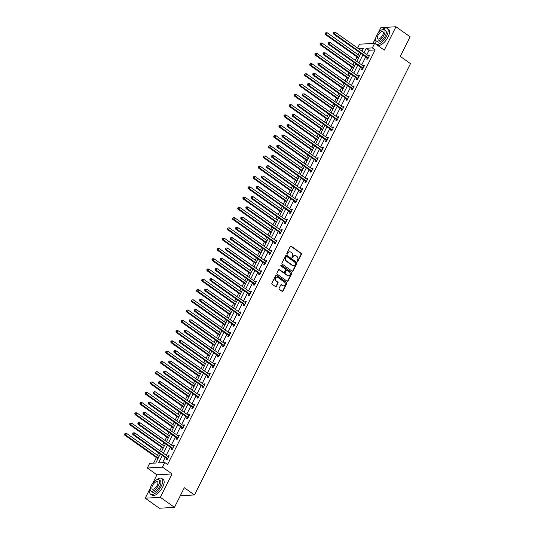 <?xml version="1.0" encoding="UTF-8"?>
<svg xmlns="http://www.w3.org/2000/svg" width="535" height="535" viewBox="0 0 535 535"><rect width="100%" height="100%" fill="white"/><g stroke="black" fill="none" stroke-linecap="round" stroke-linejoin="round"><path stroke-width="0.8" d="M297.36 261.381A0.528 0.448 86.6 0 0 297.975 261.2L301.419 254.332A0.756 0.642 86.6 0 0 301.185 253.296L291.187 246.2A0.756 0.642 86.6 0 0 290.311 246.454L286.867 253.322A0.528 0.448 86.6 0 0 287.649 253.871L288.091 252.981A2.421 2.053 86.6 0 1 289.723 251.824A2.421 2.053 86.6 0 1 290.906 252.179L291.736 252.767A2.421 2.053 86.6 0 1 292.478 256.098L292.036 256.987A0.528 0.448 86.6 0 0 292.812 257.536L293.26 256.646A2.421 2.053 86.6 0 1 294.885 255.489A2.421 2.053 86.6 0 1 296.069 255.844L296.905 256.432A2.421 2.053 86.6 0 1 297.647 259.763L297.199 260.652A0.528 0.448 86.6 0 0 297.36 261.381M297.413 261.408A0.528 0.448 86.6 0 0 297.567 261.227L301.004 254.359A0.756 0.642 86.6 0 0 300.777 253.322L290.779 246.227A0.756 0.642 86.6 0 0 290.619 246.14M287.081 254.078A0.528 0.448 86.6 0 0 287.241 253.898L288.091 252.981M292.25 257.743A0.528 0.448 86.6 0 0 292.404 257.562L293.26 256.646M279.103 288.305A0.756 0.642 86.6 0 0 279.33 289.341L282.139 291.334A0.756 0.642 86.6 0 0 283.015 291.08L286.834 283.456A0.756 0.642 86.6 0 0 286.606 282.413L276.608 275.318A0.756 0.642 86.6 0 0 275.726 275.572L271.907 283.196A0.756 0.642 86.6 0 0 272.141 284.239L275.525 286.64A0.756 0.642 86.6 0 0 276.408 286.392L278.039 283.129A0.756 0.642 86.6 0 0 277.812 282.085L276.127 280.895A2.026 1.719 86.6 0 1 277.859 277.438L284.439 282.105A2.026 1.719 86.6 0 1 282.707 285.563L281.611 284.787A0.756 0.642 86.6 0 0 280.735 285.035L279.103 288.305M174.477 507.34L159.376 508.25L145.232 498.212L160.333 497.303L174.477 507.34L184.308 487.719L194.486 494.942L410.472 63.638L400.287 56.409L410.111 36.788L395.967 26.75L384.264 50.123L374.647 43.302L372.34 47.909L375.169 49.915L167.562 464.5L164.733 462.487L162.419 467.102L147.319 468.011L149.626 463.404L155.752 463.029L160.259 454.034M160.333 497.303L172.043 473.923L162.419 467.102M292.204 271.232A0.756 0.642 86.6 0 0 293.08 270.977L296.898 263.354A0.756 0.642 86.6 0 0 296.671 262.31L286.673 255.215A0.756 0.642 86.6 0 0 285.797 255.469L281.972 263.1A0.756 0.642 86.6 0 0 282.206 264.136L292.204 271.232M291.869 273.405L288.051 281.029A0.756 0.642 86.6 0 1 287.168 281.283L277.17 274.188A0.756 0.642 86.6 0 1 276.943 273.144L278.575 269.881A0.756 0.642 86.6 0 1 279.457 269.633L283.51 272.509A0.756 0.642 86.6 0 0 284.386 272.255L285.469 270.088A0.756 0.642 86.6 0 0 285.242 269.051L281.022 266.055A0.528 0.448 86.6 0 1 281.47 265.153L291.635 272.362A0.756 0.642 86.6 0 1 291.869 273.405L291.461 273.425L287.643 281.056L288.051 281.029M395.967 26.75L380.866 27.659L378.145 33.09M180.255 495.805L194.486 494.942M375.169 49.915L369.043 50.283L366.863 54.644M365.746 56.87L361.713 64.916M360.603 67.142L356.571 75.188M355.454 77.415L351.428 85.466M350.311 87.686L346.285 95.738M345.169 97.958L341.143 106.01M340.026 108.23L335.993 116.282M334.883 118.509L330.851 126.554M329.734 128.781L325.708 136.826M324.591 139.053L320.565 147.098M319.448 149.325L315.423 157.37M314.306 159.597L310.273 167.642M309.163 169.869L305.131 177.914M304.02 180.141L299.988 188.186M298.871 190.413L294.845 198.458M293.728 200.685L289.702 208.73M288.586 210.957L284.553 219.002M283.443 221.229L279.41 229.274M278.3 231.501L274.268 239.546M273.151 241.773L269.125 249.818M268.008 252.045L263.982 260.09M262.866 262.317L258.833 270.362M257.723 272.589L253.69 280.634M252.58 282.861L248.548 290.906M247.431 293.133L243.405 301.185M242.288 303.405L238.262 311.457M237.145 313.677L233.113 321.729M232.003 323.949L227.97 332.001M226.86 334.228L222.827 342.273M221.711 344.5L217.685 352.545M216.568 354.772L212.542 362.817M211.425 365.044L207.393 373.089M206.283 375.316L202.25 383.361M201.14 385.588L197.107 393.633M195.991 395.86L191.965 403.905M190.848 406.132L186.822 414.177M185.705 416.404L181.673 424.449M180.562 426.676L176.53 434.721M175.42 436.948L171.387 444.993M170.27 447.22L166.245 455.265M165.128 457.492L162.56 462.621M367.237 58.047L366.702 59.111L367.719 59.051L369.698 55.098L368.682 55.158L368.394 55.734M362.088 68.319L361.56 69.383L362.576 69.323L364.556 65.37L363.539 65.437L363.252 66.006M356.945 78.591L356.41 79.655L357.433 79.595L359.413 75.642L358.39 75.709L358.102 76.278M351.803 88.863L351.268 89.927L352.291 89.867L354.27 85.914L353.247 85.981L352.96 86.55M346.66 99.135L346.125 100.199L347.148 100.139L349.128 96.186L348.104 96.253L347.817 96.822M341.517 109.407L340.982 110.471L341.999 110.411L343.978 106.458L342.962 106.525L342.674 107.094M336.368 119.68L335.84 120.749L336.856 120.683L338.836 116.737L337.819 116.797L337.531 117.366M331.225 129.951L330.69 131.021L331.713 130.955L333.693 127.009L332.67 127.069L332.382 127.638M326.082 140.224L325.548 141.293L326.571 141.227L328.55 137.281L327.527 137.341L327.239 137.91M320.94 150.495L320.405 151.565L321.428 151.499L323.407 147.553L322.384 147.613L322.097 148.188M315.797 160.767L315.262 161.837L316.279 161.777L318.258 157.825L317.242 157.885L316.954 158.46M310.654 171.039L310.119 172.109L311.136 172.049L313.115 168.097L312.099 168.157L311.811 168.732M305.505 181.311L304.977 182.382L305.993 182.321L307.973 178.369L306.95 178.429L306.662 179.004M300.362 191.583L299.827 192.653L300.851 192.593L302.83 188.641L301.807 188.701L301.519 189.276M295.22 201.862L294.685 202.925L295.708 202.865L297.687 198.913L296.664 198.973L296.377 199.548M290.077 212.134L289.542 213.197L290.565 213.137L292.538 209.185L291.522 209.245L291.234 209.82M284.934 222.406L284.399 223.47L285.416 223.409L287.395 219.457L286.379 219.517L286.091 220.092M279.785 232.678L279.257 233.741L280.273 233.681L282.253 229.729L281.229 229.789L280.942 230.364M274.642 242.95L274.107 244.013L275.13 243.953L277.11 240.001L276.087 240.061L275.799 240.636M269.5 253.222L268.965 254.285L269.988 254.225L271.967 250.273L270.944 250.333L270.656 250.908M264.357 263.494L263.822 264.558L264.845 264.497L266.818 260.545L265.801 260.605L265.514 261.18M259.214 273.766L258.679 274.829L259.696 274.769L261.675 270.817L260.659 270.877L260.371 271.452M254.065 284.038L253.536 285.101L254.553 285.041L256.532 281.089L255.509 281.156L255.228 281.724M248.922 294.31L248.387 295.373L249.41 295.313L251.39 291.361L250.367 291.428L250.079 291.996M243.779 304.582L243.244 305.645L244.268 305.585L246.247 301.633L245.224 301.7L244.936 302.268M238.637 314.854L238.102 315.917L239.125 315.857L241.098 311.905L240.081 311.972L239.794 312.54M233.494 325.126L232.959 326.196L233.976 326.129L235.955 322.184L234.939 322.244L234.651 322.812M228.345 335.398L227.816 336.468L228.833 336.401L230.812 332.456L229.789 332.516L229.508 333.084M223.202 345.67L222.667 346.74L223.69 346.673L225.67 342.728L224.647 342.788L224.359 343.356M218.059 355.942L217.524 357.012L218.547 356.945L220.527 353L219.504 353.06L219.216 353.635M212.917 366.214L212.382 367.284L213.405 367.224L215.378 363.272L214.361 363.332L214.074 363.907M207.774 376.486L207.239 377.556L208.255 377.496L210.235 373.544L209.218 373.604L208.931 374.179M202.625 386.758L202.096 387.828L203.113 387.768L205.092 383.816L204.069 383.876L203.788 384.451M197.482 397.03L196.947 398.1L197.97 398.04L199.95 394.088L198.926 394.148L198.639 394.723M192.339 407.309L191.804 408.372L192.827 408.312L194.807 404.36L193.784 404.42L193.496 404.995M187.196 417.581L186.661 418.644L187.685 418.584L189.657 414.632L188.641 414.692L188.353 415.267M182.054 427.853L181.519 428.916L182.535 428.856L184.515 424.904L183.498 424.964L183.211 425.539M176.904 438.125L176.376 439.188L177.393 439.128L179.372 435.176L178.349 435.236L178.068 435.811M171.762 448.397L171.227 449.46L172.25 449.4L174.229 445.448L173.206 445.508L172.919 446.083M166.619 458.669L166.084 459.732L167.107 459.672L169.087 455.72L168.064 455.78L167.776 456.355M359.319 52.31L358.116 54.724M356.999 56.951L355.293 60.361M354.177 62.582L352.966 64.996M351.856 67.223L350.144 70.633M349.034 72.854L347.824 75.268M346.707 77.495L345.001 80.905M343.891 83.132L342.681 85.54M341.564 87.767L339.859 91.177M338.742 93.404L337.538 95.812M336.421 98.039L334.716 101.449M333.599 103.676L332.395 106.084M331.279 108.311L329.573 111.721M328.457 113.948L327.246 116.356M326.136 118.583L324.424 121.993M323.314 124.22L322.103 126.628M320.987 128.855L319.281 132.265M318.171 134.492L316.961 136.9M315.844 139.127L314.139 142.537M313.022 144.764L311.818 147.172M310.701 149.399L308.996 152.809M307.879 155.036L306.675 157.444M305.559 159.671L303.853 163.081M302.736 165.308L301.526 167.716M300.416 169.943L298.704 173.353M297.594 175.58L296.383 177.995M295.266 180.215L293.561 183.625M292.451 185.852L291.241 188.266M290.124 190.487L288.418 193.897M287.302 196.124L286.098 198.538M284.981 200.759L283.276 204.169M282.159 206.396L280.955 208.81M279.838 211.037L278.133 214.441M277.016 216.668L275.806 219.083M274.696 221.309L272.984 224.713M271.874 226.94L270.663 229.354M269.553 231.581L267.841 234.985M266.731 237.212L265.52 239.626M264.404 241.853L262.698 245.257M261.582 247.484L260.378 249.898M259.261 252.125L257.556 255.529M256.439 257.756L255.235 260.171M254.118 262.397L252.413 265.808M251.296 268.028L250.086 270.442M248.976 272.669L247.264 276.08M246.153 278.3L244.943 280.714M243.833 282.941L242.121 286.352M241.011 288.572L239.8 290.986M238.684 293.213L236.978 296.624M235.861 298.851L234.658 301.258M233.541 303.485L231.836 306.896M230.719 309.123L229.515 311.53M228.398 313.757L226.693 317.168M225.576 319.395L224.366 321.802M223.255 324.029L221.543 327.44M220.433 329.667L219.223 332.075M218.113 334.301L216.401 337.712M215.291 339.939L214.08 342.346M212.963 344.573L211.258 347.984M210.141 350.211L208.938 352.618M207.821 354.845L206.115 358.256M204.999 360.483L203.795 362.89M202.678 365.117L200.973 368.528M199.856 370.755L198.645 373.162M197.535 375.389L195.83 378.8M194.713 381.027L193.503 383.441M192.393 385.661L190.681 389.072M189.571 391.299L188.36 393.713M187.243 395.933L185.538 399.344M184.421 401.571L183.217 403.985M182.101 406.205L180.395 409.616M179.278 411.843L178.075 414.257M176.958 416.484L175.253 419.888M174.136 422.115L172.925 424.529M171.815 426.756L170.11 430.16M168.993 432.387L167.783 434.801M166.673 437.028L164.961 440.432M163.85 442.659L162.64 445.073M161.523 447.3L159.818 450.704M158.701 452.931L157.497 455.345M156.38 457.572L153.578 463.163M362.235 50.698L361.366 50.751M172.043 473.923L156.936 474.833L152.736 483.232M150.335 488.02L145.232 498.212M156.936 474.833L147.319 468.011M357.607 48.076L359.54 44.211L374.647 43.302M375.751 37.878L372.982 43.402M162.299 455.486L158.607 462.862L164.733 462.487M372.34 47.909L366.214 48.277L364.034 52.637M362.917 54.864L358.885 62.909M357.775 65.136L353.742 73.181M352.625 75.408L348.599 83.453M347.483 85.68L343.457 93.725M342.34 95.952L338.314 103.997M337.197 106.224L333.165 114.269M332.054 116.496L328.022 124.548M326.905 126.768L322.879 134.82M321.762 137.04L317.736 145.092M316.62 147.312L312.594 155.364M311.477 157.584L307.444 165.636M306.334 167.863L302.302 175.908M301.192 178.135L297.159 186.18M296.042 188.407L292.016 196.452M290.9 198.679L286.874 206.724M285.757 208.951L281.724 216.996M280.614 219.223L276.582 227.268M275.471 229.495L271.439 237.54M270.322 239.767L266.296 247.812M265.179 250.039L261.154 258.084M260.037 260.311L256.004 268.356M254.894 270.583L250.861 278.628M249.751 280.855L245.719 288.9M244.602 291.127L240.576 299.172M239.459 301.399L235.433 309.444M234.317 311.671L230.284 319.716M229.174 321.943L225.141 329.988M224.031 332.215L219.999 340.267M218.882 342.487L214.856 350.539M213.739 352.759L209.713 360.811M208.596 363.031L204.564 371.083M203.454 373.31L199.421 381.355M198.311 383.582L194.279 391.627M193.162 393.854L189.136 401.899M188.019 404.126L183.993 412.171M182.876 414.398L178.844 422.443M177.734 424.67L173.701 432.715M172.591 434.942L168.558 442.987M167.442 445.214L163.416 453.259M361.988 51.186L363.359 48.451L358.537 48.738M161.369 451.808L165.402 443.762M166.512 441.535L170.545 433.49M171.661 431.263L175.687 423.218M176.804 420.991L180.83 412.946M181.947 410.719L185.973 402.674M187.089 400.447L191.122 392.402M192.232 390.175L196.265 382.13M197.382 379.904L201.407 371.858M202.524 369.632L206.55 361.586M207.667 359.359L211.693 351.308M212.81 349.087L216.842 341.036M217.952 338.815L221.985 330.764M223.102 328.543L227.128 320.492M228.244 318.265L232.27 310.22M233.387 307.993L237.413 299.948M238.53 297.721L242.562 289.676M243.672 287.449L247.705 279.404M248.822 277.177L252.848 269.132M253.964 266.905L257.99 258.86M259.107 256.633L263.133 248.588M264.25 246.361L268.282 238.316M269.393 236.089L273.425 228.044M274.542 225.817L278.568 217.772M279.685 215.545L283.71 207.5M284.827 205.273L288.853 197.228M289.97 195.001L294.003 186.956M295.113 184.729L299.145 176.684M300.255 174.457L304.288 166.412M305.405 164.185L309.431 156.14M310.547 153.913L314.573 145.861M315.69 143.641L319.723 135.589M320.833 133.369L324.865 125.317M325.975 123.097L330.008 115.045M331.125 112.825L335.151 104.773M336.268 102.546L340.293 94.501M341.41 92.274L345.443 84.229M346.553 82.002L350.585 73.957M351.696 71.73L355.728 63.685M356.845 61.458L360.871 53.413M369.043 50.283L366.214 48.277M368.682 55.158L369.411 55.68M363.539 65.437L364.268 65.952M358.39 75.709L359.119 76.224M353.247 85.981L353.976 86.496M348.104 96.253L348.833 96.768M342.962 106.525L343.691 107.04M337.819 116.797L338.548 117.312M332.67 127.069L333.405 127.584M327.527 137.341L328.256 137.856M322.384 147.613L323.113 148.128M317.242 157.885L317.971 158.4M312.099 168.157L312.828 168.672M306.95 178.429L307.685 178.951M301.807 188.701L302.536 189.223M296.664 198.973L297.393 199.495M291.522 209.245L292.25 209.767M286.379 219.517L287.108 220.039M281.229 229.789L281.965 230.311M276.087 240.061L276.816 240.583M270.944 250.333L271.673 250.855M265.801 260.605L266.53 261.127M260.659 270.877L261.388 271.399M255.509 281.156L256.245 281.671M250.367 291.428L251.096 291.943M245.224 301.7L245.953 302.215M240.081 311.972L240.81 312.487M234.939 322.244L235.667 322.759M229.789 332.516L230.525 333.031M224.647 342.788L225.375 343.303M219.504 353.06L220.233 353.575M214.361 363.332L215.09 363.847M209.218 373.604L209.947 374.119M204.069 383.876L204.805 384.391M198.926 394.148L199.655 394.669M193.784 404.42L194.513 404.941M188.641 414.692L189.37 415.213M183.498 424.964L184.227 425.486M178.349 435.236L179.085 435.757M173.206 445.508L173.935 446.029M168.064 455.78L168.792 456.301M294.685 255.516A2.421 2.053 86.6 0 0 294.477 255.516A2.421 2.053 86.6 0 0 292.846 256.673M289.522 251.851A2.421 2.053 86.6 0 0 289.315 251.851A2.421 2.053 86.6 0 0 287.683 253.008M292.364 271.312A0.756 0.642 86.6 0 0 292.672 271.004L296.49 263.374A0.756 0.642 86.6 0 0 296.263 262.337L286.265 255.242A0.756 0.642 86.6 0 0 286.105 255.162M295.768 263.514A0.528 0.448 86.6 0 0 295.608 262.785L286.834 256.553A0.528 0.448 86.6 0 0 286.218 256.733L285.743 257.669A2.421 2.053 86.6 0 0 286.486 261L292.484 265.253A2.421 2.053 86.6 0 0 293.668 265.607A2.421 2.053 86.6 0 0 295.3 264.45L295.768 263.514M286.372 256.546A0.528 0.448 86.6 0 0 285.804 256.76L286.218 256.733M293.461 265.607A2.421 2.053 86.6 0 1 293.26 265.634A2.421 2.053 86.6 0 1 292.077 265.28L286.078 261.026A2.421 2.053 86.6 0 1 285.336 257.696L285.804 256.76M283.67 272.589A0.756 0.642 86.6 0 1 283.102 272.536L279.049 269.653A0.756 0.642 86.6 0 0 278.882 269.573M291.461 273.425A0.756 0.642 86.6 0 0 291.227 272.389L281.062 265.173A0.528 0.448 86.6 0 0 281.015 265.146M287.716 275.492A2.026 1.719 86.6 0 0 289.448 272.034L287.128 270.389A0.756 0.642 86.6 0 0 286.252 270.643L285.168 272.81A0.756 0.642 86.6 0 0 285.396 273.846L287.308 275.518A2.026 1.719 86.6 0 0 288.499 275.786M286.559 270.329A0.756 0.642 86.6 0 0 285.844 270.67L286.252 270.643M287.308 275.518L284.988 273.873A0.756 0.642 86.6 0 1 284.76 272.83L285.844 270.67M283.496 285.857A2.026 1.719 86.6 0 1 282.299 285.59L281.203 284.807A0.756 0.642 86.6 0 0 281.042 284.727M276.669 277.17A2.026 1.719 86.6 0 0 275.719 280.915L276.127 280.895M275.692 286.727A0.756 0.642 86.6 0 0 276 286.412L277.632 283.149A0.756 0.642 86.6 0 0 277.404 282.112L275.719 280.915M282.299 291.414A0.756 0.642 86.6 0 0 282.607 291.107L286.426 283.476A0.756 0.642 86.6 0 0 286.192 282.44L276.2 275.344A0.756 0.642 86.6 0 0 276.033 275.257M359.667 55.827L327.173 32.762L326.35 34.414L325.327 34.474L358.55 58.047M325.554 33.411L325.882 32.755L325.146 33.438L326.35 34.414L358.838 57.472M325.882 32.755L327.173 32.762M325.327 34.474L325.146 33.438M368.254 57.987L368.194 57.887A0.769 0.655 86.6 0 0 368.006 57.693L334.509 33.919L335.338 32.274L368.829 56.041A0.769 0.655 86.6 0 0 369.063 56.148L369.163 56.168M367.792 58.903L367.17 57.947A0.769 0.655 86.6 0 0 366.983 57.753L333.492 33.979L334.509 33.919L333.72 32.923L334.047 32.261L333.639 32.287L333.312 32.949L333.72 32.923M333.312 32.949L333.492 33.979M335.338 32.274L334.047 32.261M375.617 38.62A9.643 4.22 -54.6 0 0 376.025 44.071A9.643 4.22 -54.6 0 0 386.711 35.898A9.643 4.22 -54.6 0 0 387.193 28.342A9.643 4.22 -54.6 0 0 381.91 29.759M376.025 44.071L377.442 45.074A9.643 4.22 -54.6 0 0 388.129 36.902A9.643 4.22 -54.6 0 0 388.604 29.345L387.193 28.342M384.331 29.619L385.628 30.542A6.942 3.043 125.4 0 1 385.28 35.985A6.942 3.043 125.4 0 1 377.59 41.87L376.286 40.948A6.942 3.043 -54.6 0 0 383.983 35.063A6.942 3.043 -54.6 0 0 384.331 29.619A6.942 3.043 -54.6 0 0 376.633 35.504A6.942 3.043 -54.6 0 0 376.286 40.948M377.944 35.424A4.474 1.959 -54.6 0 0 377.717 38.935A4.474 1.959 -54.6 0 0 382.679 35.143A4.474 1.959 -54.6 0 0 382.899 31.632A4.474 1.959 -54.6 0 0 377.944 35.424M150.208 488.756A9.643 4.22 -54.6 0 0 150.616 494.213A9.643 4.22 -54.6 0 0 161.296 486.041A9.643 4.22 -54.6 0 0 161.777 478.477A9.643 4.22 -54.6 0 0 156.494 479.895M150.616 494.213L152.027 495.216A9.643 4.22 -54.6 0 0 162.714 487.044A9.643 4.22 -54.6 0 0 163.195 479.48L161.777 478.477M158.915 479.761L160.219 480.684A6.942 3.043 125.4 0 1 159.871 486.121A6.942 3.043 125.4 0 1 152.181 492.006L150.877 491.083A6.942 3.043 -54.6 0 0 158.567 485.198A6.942 3.043 -54.6 0 0 158.915 479.761A6.942 3.043 -54.6 0 0 151.224 485.646A6.942 3.043 -54.6 0 0 150.877 491.083M152.529 485.566A4.474 1.959 -54.6 0 0 152.308 489.07A4.474 1.959 -54.6 0 0 157.263 485.278A4.474 1.959 -54.6 0 0 157.484 481.774A4.474 1.959 -54.6 0 0 152.529 485.566M354.518 66.099L322.03 43.041L321.201 44.686L320.184 44.746L353.408 68.326M320.411 43.689L320.739 43.027L320.004 43.709L321.201 44.686L353.695 67.744M320.739 43.027L322.03 43.041M320.184 44.746L320.004 43.709M349.375 76.371L316.887 53.313L316.058 54.958L315.041 55.018L348.265 78.598M315.262 53.961L315.596 53.299L314.854 53.981L316.058 54.958L348.553 78.016M315.596 53.299L316.887 53.313M315.041 55.018L314.854 53.981M363.111 68.259L363.051 68.159A0.769 0.655 86.6 0 0 362.864 67.965L329.366 44.191L330.189 42.546L363.686 66.313A0.769 0.655 86.6 0 0 363.92 66.42L364.021 66.44M362.65 69.182L362.028 68.219A0.769 0.655 86.6 0 0 361.841 68.025L328.35 44.251L329.366 44.191L328.57 43.195L328.905 42.539L328.497 42.559L328.162 43.221L328.57 43.195M328.162 43.221L328.35 44.251M330.189 42.546L328.905 42.539M357.968 78.531L357.902 78.431A0.769 0.655 86.6 0 0 357.714 78.237L324.223 54.463L325.046 52.818L358.544 76.585A0.769 0.655 86.6 0 0 358.778 76.692L358.878 76.712M357.507 79.454L356.885 78.491A0.769 0.655 86.6 0 0 356.698 78.297L323.2 54.523L324.223 54.463L323.428 53.467L323.755 52.811L323.347 52.831L323.02 53.493L323.428 53.467M323.02 53.493L323.2 54.523M325.046 52.818L323.755 52.811M344.232 86.643L311.738 63.585L310.915 65.23L309.892 65.29L343.116 88.87M310.119 64.233L310.454 63.571L309.712 64.253L310.915 65.23L343.41 88.288M310.454 63.571L311.738 63.585M309.892 65.29L309.712 64.253M339.09 96.915L306.595 73.857L305.773 75.502L304.749 75.562L337.973 99.142M304.977 74.505L305.304 73.843L304.569 74.525L305.773 75.502L338.267 98.56M305.304 73.843L306.595 73.857M304.749 75.562L304.569 74.525M333.947 107.187L301.452 84.129L300.63 85.774L299.607 85.834L332.83 109.414M299.834 84.777L300.162 84.115L299.426 84.797L300.63 85.774L333.118 108.832M300.162 84.115L301.452 84.129M299.607 85.834L299.426 84.797M352.826 88.803L352.759 88.703A0.769 0.655 86.6 0 0 352.572 88.509L319.081 64.735L319.903 63.09L353.394 86.857A0.769 0.655 86.6 0 0 353.635 86.964L353.735 86.984M352.364 89.726L351.742 88.763A0.769 0.655 86.6 0 0 351.555 88.569L318.058 64.795L319.081 64.735L318.285 63.739L318.613 63.083L318.205 63.103L317.877 63.765L318.285 63.739M317.877 63.765L318.058 64.795M319.903 63.09L318.613 63.083M347.676 99.075L347.616 98.975A0.769 0.655 86.6 0 0 347.429 98.781L313.938 75.007L314.761 73.362L348.252 97.136A0.769 0.655 86.6 0 0 348.486 97.236L348.593 97.256M347.215 99.998L346.593 99.035A0.769 0.655 86.6 0 0 346.406 98.841L312.915 75.067L313.938 75.007L313.142 74.011L313.47 73.355L313.062 73.375L312.734 74.037L313.142 74.011M312.734 74.037L312.915 75.067M314.761 73.362L313.47 73.355M342.534 109.347L342.474 109.247A0.769 0.655 86.6 0 0 342.286 109.053L308.789 85.279L309.618 83.634L343.109 107.408A0.769 0.655 86.6 0 0 343.343 107.508L343.443 107.528M342.072 110.27L341.45 109.307A0.769 0.655 86.6 0 0 341.263 109.113L307.772 85.346L308.789 85.279L307.999 84.283L308.327 83.627L307.919 83.647L307.592 84.309L307.999 84.283M307.592 84.309L307.772 85.346M309.618 83.634L308.327 83.627M328.798 117.459L296.31 94.401L295.48 96.046L294.464 96.106L327.688 119.686M294.691 95.049L295.019 94.387L294.283 95.069L295.48 96.046L327.975 119.104M295.019 94.387L296.31 94.401M294.464 96.106L294.283 95.069M337.391 119.619L337.331 119.519A0.769 0.655 86.6 0 0 337.144 119.325L303.646 95.551L304.468 93.906L337.966 117.68A0.769 0.655 86.6 0 0 338.2 117.78L338.301 117.8M336.93 120.542L336.308 119.586A0.769 0.655 86.6 0 0 336.12 119.385L302.629 95.618L303.646 95.551L302.85 94.555L303.185 93.899L302.777 93.919L302.442 94.581L302.85 94.555M302.442 94.581L302.629 95.618M304.468 93.906L303.185 93.899M323.655 127.731L291.167 104.673L290.338 106.318L289.321 106.378L322.545 129.958M289.549 105.321L289.876 104.659L289.134 105.348L290.338 106.318L322.832 129.376M289.876 104.659L291.167 104.673M289.321 106.378L289.134 105.348M332.248 129.891L332.181 129.791A0.769 0.655 86.6 0 0 331.994 129.597L298.503 105.823L299.326 104.178L332.823 127.952A0.769 0.655 86.6 0 0 333.058 128.052L333.158 128.072M331.787 130.814L331.165 129.858A0.769 0.655 86.6 0 0 330.978 129.657L297.48 105.89L298.503 105.823L297.707 104.827L298.035 104.171L297.627 104.191L297.299 104.853L297.707 104.827M297.299 104.853L297.48 105.89M299.326 104.178L298.035 104.171M318.512 138.003L286.018 114.945L285.195 116.59L284.179 116.65L317.395 140.23M284.399 115.593L284.734 114.931L283.991 115.62L285.195 116.59L317.69 139.648M284.734 114.931L286.018 114.945M284.179 116.65L283.991 115.62M327.106 140.163L327.039 140.063A0.769 0.655 86.6 0 0 326.852 139.869L293.361 116.095L294.183 114.45L327.674 138.224A0.769 0.655 86.6 0 0 327.915 138.324L328.015 138.344M326.644 141.086L326.022 140.13A0.769 0.655 86.6 0 0 325.835 139.929L292.337 116.162L293.361 116.095L292.565 115.099L292.892 114.443L292.157 115.125L292.565 115.099M292.157 115.125L292.337 116.162M294.183 114.45L292.892 114.443M313.37 148.275L280.875 125.217L280.052 126.862L279.029 126.922L312.253 150.502M279.257 125.865L279.584 125.203L278.849 125.892L280.052 126.862L312.547 149.92M279.584 125.203L280.875 125.217M279.029 126.922L278.849 125.892M321.956 150.435L321.896 150.335A0.769 0.655 86.6 0 0 321.709 150.141L288.218 126.374L289.04 124.722L322.531 148.496A0.769 0.655 86.6 0 0 322.765 148.596L322.873 148.616M321.495 151.358L320.873 150.402A0.769 0.655 86.6 0 0 320.686 150.201L287.195 126.434L288.218 126.374L287.422 125.371L287.75 124.715L287.014 125.397L287.422 125.371M287.014 125.397L287.195 126.434M289.04 124.722L287.75 124.715M308.227 158.547L275.732 135.489L274.91 137.134L273.887 137.194L307.11 160.774M274.114 136.137L274.442 135.482L273.706 136.164L274.91 137.134L307.398 160.192M274.442 135.482L275.732 135.489M273.887 137.194L273.706 136.164M316.814 160.707L316.753 160.614A0.769 0.655 86.6 0 0 316.566 160.413L283.068 136.646L283.898 134.994L317.389 158.768A0.769 0.655 86.6 0 0 317.623 158.868L317.73 158.888M316.352 161.63L315.73 160.674A0.769 0.655 86.6 0 0 315.543 160.473L282.052 136.706L283.068 136.646L282.279 135.643L282.607 134.987L281.871 135.669L282.279 135.643M281.871 135.669L282.052 136.706M283.898 134.994L282.607 134.987M303.077 168.819L270.59 145.761L269.76 147.406L268.744 147.466L301.967 171.046M268.971 146.409L269.299 145.754L268.563 146.436L269.76 147.406L302.255 170.464M269.299 145.754L270.59 145.761M268.744 147.466L268.563 146.436M311.671 170.979L311.611 170.886A0.769 0.655 86.6 0 0 311.423 170.685L277.926 146.918L278.748 145.266L312.246 169.04A0.769 0.655 86.6 0 0 312.48 169.14L312.58 169.16M311.209 171.902L310.588 170.946A0.769 0.655 86.6 0 0 310.4 170.745L276.909 146.978L277.926 146.918L277.13 145.915L277.464 145.259L276.722 145.941L277.13 145.915M276.722 145.941L276.909 146.978M278.748 145.266L277.464 145.259M297.935 179.091L265.447 156.033L264.618 157.678L263.601 157.738L296.825 181.318M263.829 156.681L264.156 156.026L263.414 156.708L264.618 157.678L297.112 180.736M264.156 156.026L265.447 156.033M263.601 157.738L263.414 156.708M306.528 181.251L306.461 181.158A0.769 0.655 86.6 0 0 306.274 180.957L272.783 157.19L273.606 155.538L307.103 179.312A0.769 0.655 86.6 0 0 307.337 179.412L307.438 179.432M306.067 182.174L305.445 181.218A0.769 0.655 86.6 0 0 305.258 181.017L271.76 157.25L272.783 157.19L271.987 156.193L272.322 155.531L271.907 155.558L271.579 156.213L271.987 156.193M271.579 156.213L271.76 157.25M273.606 155.538L272.322 155.531M292.792 189.363L260.298 166.305L259.475 167.95L258.459 168.01L291.675 191.59M258.679 166.953L259.014 166.298L258.271 166.98L259.475 167.95L291.97 191.008M259.014 166.298L260.298 166.305M258.459 168.01L258.271 166.98M301.386 191.523L301.319 191.43A0.769 0.655 86.6 0 0 301.131 191.229L267.64 167.462L268.463 165.817L301.954 189.584A0.769 0.655 86.6 0 0 302.195 189.684L302.295 189.704M300.924 192.446L300.302 191.49A0.769 0.655 86.6 0 0 300.115 191.289L266.617 167.522L267.64 167.462L266.845 166.465L267.172 165.803L266.437 166.485L266.845 166.465M266.437 166.485L266.617 167.522M268.463 165.817L267.172 165.803M287.649 199.635L255.155 176.577L254.332 178.222L253.309 178.289L286.533 201.862M253.536 177.225L253.864 176.57L253.129 177.252L254.332 178.222L286.827 201.287M253.864 176.57L255.155 176.577M253.309 178.289L253.129 177.252M296.243 201.795L296.176 201.702A0.769 0.655 86.6 0 0 295.989 201.501L262.498 177.734L263.32 176.089L296.811 199.856A0.769 0.655 86.6 0 0 297.045 199.956L297.152 199.976M295.775 202.718L295.153 201.762A0.769 0.655 86.6 0 0 294.966 201.561L261.475 177.794L262.498 177.734L261.702 176.737L262.03 176.075L261.294 176.757L261.702 176.737M261.294 176.757L261.475 177.794M263.32 176.089L262.03 176.075M282.507 209.907L250.012 186.849L249.19 188.494L248.166 188.561L281.39 212.134M248.394 187.497L248.721 186.842L247.986 187.524L249.19 188.494L281.677 211.559M248.721 186.842L250.012 186.849M248.166 188.561L247.986 187.524M291.093 212.067L291.033 211.974A0.769 0.655 86.6 0 0 290.846 211.773L257.348 188.006L258.178 186.361L291.669 210.128A0.769 0.655 86.6 0 0 291.903 210.228L292.01 210.248M290.632 212.99L290.01 212.034A0.769 0.655 86.6 0 0 289.823 211.833L256.332 188.066L257.348 188.006L256.559 187.009L256.887 186.347L256.151 187.029L256.559 187.009M256.151 187.029L256.332 188.066M258.178 186.361L256.887 186.347M277.357 220.179L244.869 197.121L244.047 198.766L243.024 198.833L276.247 222.406M243.251 197.769L243.579 197.114L242.843 197.796L244.047 198.766L276.535 221.831M243.579 197.114L244.869 197.121M243.024 198.833L242.843 197.796M285.951 222.339L285.891 222.246A0.769 0.655 86.6 0 0 285.703 222.045L252.206 198.278L253.028 196.633L286.526 220.4A0.769 0.655 86.6 0 0 286.76 220.5L286.86 220.52M285.489 223.262L284.867 222.306A0.769 0.655 86.6 0 0 284.68 222.105L251.189 198.338L252.206 198.278L251.41 197.281L251.744 196.619L251.002 197.301L251.41 197.281M251.002 197.301L251.189 198.338M253.028 196.633L251.744 196.619M272.215 230.451L239.727 207.393L238.898 209.038L237.881 209.105L271.105 232.678M238.108 208.041L238.436 207.386L237.7 208.068L238.898 209.038L271.392 232.103M238.436 207.386L239.727 207.393M237.881 209.105L237.7 208.068M280.808 232.611L280.741 232.518A0.769 0.655 86.6 0 0 280.554 232.317L247.063 208.55L247.886 206.905L281.383 230.672A0.769 0.655 86.6 0 0 281.617 230.772L281.718 230.792M280.347 233.534L279.725 232.578A0.769 0.655 86.6 0 0 279.537 232.384L246.04 208.61L247.063 208.55L246.267 207.553L246.602 206.891L245.859 207.573L246.267 207.553M245.859 207.573L246.04 208.61M247.886 206.905L246.602 206.891M267.072 240.73L234.577 217.665L233.755 219.317L232.738 219.377L265.955 242.95M232.959 218.313L233.293 217.658L232.551 218.34L233.755 219.317L266.249 242.375M233.293 217.658L234.577 217.665M232.738 219.377L232.551 218.34M275.665 242.89L275.599 242.79A0.769 0.655 86.6 0 0 275.411 242.589L241.92 218.822L242.743 217.177L276.234 240.944A0.769 0.655 86.6 0 0 276.475 241.051L276.575 241.071M275.204 243.806L274.582 242.85A0.769 0.655 86.6 0 0 274.395 242.656L240.897 218.882L241.92 218.822L241.124 217.825L241.452 217.163L240.717 217.845L241.124 217.825M240.717 217.845L240.897 218.882M242.743 217.177L241.452 217.163M261.929 251.002L229.435 227.937L228.612 229.589L227.589 229.649L260.812 253.222M227.816 228.585L228.144 227.93L227.408 228.612L228.612 229.589L261.107 252.647M228.144 227.93L229.435 227.937M227.589 229.649L227.408 228.612M270.523 253.162L270.456 253.062A0.769 0.655 86.6 0 0 270.269 252.861L236.778 229.094L237.6 227.449L271.091 251.216A0.769 0.655 86.6 0 0 271.325 251.323L271.432 251.343M270.061 254.078L269.433 253.122A0.769 0.655 86.6 0 0 269.245 252.928L235.754 229.154L236.778 229.094L235.982 228.097L236.309 227.435L235.902 227.462L235.574 228.124L235.982 228.097M235.574 228.124L235.754 229.154M237.6 227.449L236.309 227.435M256.787 261.274L224.292 238.209L223.47 239.861L222.446 239.921L255.67 263.494M222.674 238.857L223.001 238.202L222.266 238.884L223.47 239.861L255.957 262.919M223.001 238.202L224.292 238.209M222.446 239.921L222.266 238.884M265.373 263.434L265.313 263.334A0.769 0.655 86.6 0 0 265.126 263.133L231.628 239.366L232.458 237.721L265.948 261.488A0.769 0.655 86.6 0 0 266.183 261.595L266.29 261.615M264.912 264.35L264.29 263.394A0.769 0.655 86.6 0 0 264.103 263.2L230.612 239.426L231.628 239.366L230.839 238.369L231.167 237.707L230.759 237.734L230.431 238.396L230.839 238.369M230.431 238.396L230.612 239.426M232.458 237.721L231.167 237.707M251.637 271.546L219.149 248.487L218.327 250.133L217.304 250.193L250.527 273.773M217.531 249.136L217.859 248.474L217.123 249.156L218.327 250.133L250.815 273.191M217.859 248.474L219.149 248.487M217.304 250.193L217.123 249.156M260.231 273.706L260.171 273.606A0.769 0.655 86.6 0 0 259.983 273.412L226.486 249.638L227.308 247.993L260.806 271.76A0.769 0.655 86.6 0 0 261.04 271.867L261.14 271.887M259.769 274.622L259.147 273.666A0.769 0.655 86.6 0 0 258.96 273.472L225.469 249.698L226.486 249.638L225.69 248.641L226.024 247.979L225.282 248.668L225.69 248.641M225.282 248.668L225.469 249.698M227.308 247.993L226.024 247.979M246.495 281.818L214.007 258.759L213.177 260.405L212.161 260.465L245.384 284.045M212.388 259.408L212.716 258.746L211.98 259.428L213.177 260.405L245.672 283.463M212.716 258.746L214.007 258.759M212.161 260.465L211.98 259.428M255.088 283.978L255.021 283.878A0.769 0.655 86.6 0 0 254.834 283.684L221.343 259.91L222.165 258.265L255.663 282.032A0.769 0.655 86.6 0 0 255.897 282.139L255.998 282.159M254.627 284.901L254.005 283.938A0.769 0.655 86.6 0 0 253.817 283.744L220.32 259.97L221.343 259.91L220.547 258.913L220.881 258.258L220.474 258.278L220.139 258.94L220.547 258.913M220.139 258.94L220.32 259.97M222.165 258.265L220.881 258.258M241.352 292.09L208.857 269.031L208.035 270.677L207.018 270.737L240.235 294.317M207.239 269.68L207.573 269.018L206.831 269.7L208.035 270.677L240.529 293.735M207.573 269.018L208.857 269.031M207.018 270.737L206.831 269.7M249.945 294.25L249.878 294.15A0.769 0.655 86.6 0 0 249.691 293.956L216.2 270.182L217.023 268.537L250.514 292.304A0.769 0.655 86.6 0 0 250.754 292.411L250.855 292.431M249.484 295.173L248.862 294.21A0.769 0.655 86.6 0 0 248.675 294.016L215.177 270.242L216.2 270.182L215.404 269.185L215.732 268.53L215.324 268.55L214.996 269.212L215.404 269.185M214.996 269.212L215.177 270.242M217.023 268.537L215.732 268.53M236.209 302.362L203.715 279.303L202.892 280.949L201.869 281.009L235.092 304.589M202.096 279.952L202.424 279.29L201.688 279.972L202.892 280.949L235.387 304.007M202.424 279.29L203.715 279.303M201.869 281.009L201.688 279.972M244.803 304.522L244.736 304.422A0.769 0.655 86.6 0 0 244.548 304.228L211.058 280.454L211.88 278.809L245.371 302.583A0.769 0.655 86.6 0 0 245.605 302.683L245.712 302.703M244.341 305.445L243.713 304.482A0.769 0.655 86.6 0 0 243.525 304.288L210.034 280.514L211.058 280.454L210.262 279.457L210.589 278.802L210.181 278.822L209.854 279.484L210.262 279.457M209.854 279.484L210.034 280.514M211.88 278.809L210.589 278.802M231.066 312.634L198.572 289.575L197.749 291.221L196.726 291.281L229.95 314.861M196.954 290.224L197.281 289.562L196.546 290.244L197.749 291.221L230.237 314.279M197.281 289.562L198.572 289.575M196.726 291.281L196.546 290.244M239.653 314.794L239.593 314.694A0.769 0.655 86.6 0 0 239.406 314.5L205.908 290.726L206.737 289.081L240.228 312.855A0.769 0.655 86.6 0 0 240.462 312.955L240.569 312.975M239.192 315.717L238.57 314.754A0.769 0.655 86.6 0 0 238.383 314.56L204.892 290.786L205.908 290.726L205.119 289.729L205.447 289.074L205.039 289.094L204.711 289.756L205.119 289.729M204.711 289.756L204.892 290.786M206.737 289.081L205.447 289.074M225.917 322.906L193.429 299.847L192.607 301.493L191.583 301.553L224.807 325.133M191.811 300.496L192.139 299.834L191.403 300.516L192.607 301.493L225.095 324.551M192.139 299.834L193.429 299.847M191.583 301.553L191.403 300.516M234.511 325.066L234.45 324.966A0.769 0.655 86.6 0 0 234.263 324.772L200.765 300.998L201.595 299.353L235.086 323.127A0.769 0.655 86.6 0 0 235.32 323.227L235.42 323.247M234.049 325.989L233.427 325.033A0.769 0.655 86.6 0 0 233.24 324.832L199.749 301.065L200.765 300.998L199.97 300.001L200.304 299.346L199.896 299.366L199.562 300.028L199.97 300.001M199.562 300.028L199.749 301.065M201.595 299.353L200.304 299.346M220.774 333.178L188.287 310.119L187.457 311.765L186.441 311.825L219.664 335.405M186.668 310.768L186.996 310.106L186.26 310.788L187.457 311.765L219.952 334.823M186.996 310.106L188.287 310.119M186.441 311.825L186.26 310.788M229.368 335.338L229.301 335.238A0.769 0.655 86.6 0 0 229.114 335.044L195.623 311.27L196.445 309.625L229.943 333.399A0.769 0.655 86.6 0 0 230.177 333.499L230.277 333.519M228.906 336.261L228.284 335.305A0.769 0.655 86.6 0 0 228.097 335.104L194.6 311.337L195.623 311.27L194.827 310.273L195.161 309.618L194.753 309.638L194.419 310.3L194.827 310.273M194.419 310.3L194.6 311.337M196.445 309.625L195.161 309.618M215.632 343.45L183.137 320.391L182.315 322.037L181.298 322.097L214.515 345.677M181.519 321.04L181.853 320.378L181.111 321.067L182.315 322.037L214.809 345.095M181.853 320.378L183.137 320.391M181.298 322.097L181.111 321.067M224.225 345.61L224.158 345.51A0.769 0.655 86.6 0 0 223.971 345.316L190.48 321.542L191.303 319.897L224.8 343.671A0.769 0.655 86.6 0 0 225.034 343.771L225.135 343.791M223.764 346.533L223.142 345.577A0.769 0.655 86.6 0 0 222.955 345.376L189.457 321.609L190.48 321.542L189.684 320.545L190.012 319.89L189.604 319.917L189.276 320.572L189.684 320.545M189.276 320.572L189.457 321.609M191.303 319.897L190.012 319.89M210.489 353.722L177.995 330.663L177.172 332.309L176.149 332.369L209.372 355.949M176.376 331.312L176.71 330.65L175.968 331.339L177.172 332.309L209.666 355.367M176.71 330.65L177.995 330.663M176.149 332.369L175.968 331.339M219.083 355.882L219.016 355.782A0.769 0.655 86.6 0 0 218.828 355.588L185.337 331.814L186.16 330.169L219.651 353.943A0.769 0.655 86.6 0 0 219.885 354.043L219.992 354.063M218.621 356.805L217.992 355.849A0.769 0.655 86.6 0 0 217.805 355.648L184.314 331.881L185.337 331.814L184.542 330.817L184.869 330.162L184.461 330.189L184.134 330.844L184.542 330.817M184.134 330.844L184.314 331.881M186.16 330.169L184.869 330.162M205.346 363.994L172.852 340.935L172.029 342.581L171.006 342.641L204.23 366.221M171.233 341.584L171.561 340.922L170.825 341.611L172.029 342.581L204.517 365.639M171.561 340.922L172.852 340.935M171.006 342.641L170.825 341.611M213.933 366.154L213.873 366.06A0.769 0.655 86.6 0 0 213.686 365.86L180.188 342.092L181.017 340.441L214.508 364.215A0.769 0.655 86.6 0 0 214.742 364.315L214.849 364.335M213.472 367.077L212.85 366.121A0.769 0.655 86.6 0 0 212.662 365.92L179.172 342.153L180.188 342.092L179.399 341.089L179.727 340.434L178.991 341.116L179.399 341.089M178.991 341.116L179.172 342.153M181.017 340.441L179.727 340.434M200.204 374.266L167.709 351.207L166.887 352.853L165.863 352.913L199.087 376.493M166.091 351.856L166.418 351.201L165.683 351.883L166.887 352.853L199.374 375.911M166.418 351.201L167.709 351.207M165.863 352.913L165.683 351.883M208.79 376.426L208.73 376.332A0.769 0.655 86.6 0 0 208.543 376.132L175.045 352.364L175.875 350.713L209.366 374.487A0.769 0.655 86.6 0 0 209.6 374.587L209.7 374.607M208.329 377.349L207.707 376.393A0.769 0.655 86.6 0 0 207.52 376.192L174.029 352.425L175.045 352.364L174.249 351.361L174.584 350.706L173.842 351.388L174.249 351.361M173.842 351.388L174.029 352.425M175.875 350.713L174.584 350.706M195.054 384.538L162.566 361.479L161.737 363.125L160.721 363.185L193.944 386.765M160.948 362.128L161.276 361.473L160.54 362.155L161.737 363.125L194.232 386.183M161.276 361.473L162.566 361.479M160.721 363.185L160.54 362.155M203.648 386.698L203.581 386.604A0.769 0.655 86.6 0 0 203.394 386.404L169.903 362.636L170.725 360.985L204.223 384.759A0.769 0.655 86.6 0 0 204.457 384.859L204.557 384.879M203.186 387.621L202.564 386.665A0.769 0.655 86.6 0 0 202.377 386.464L168.879 362.697L169.903 362.636L169.107 361.633L169.441 360.978L168.699 361.66L169.107 361.633M168.699 361.66L168.879 362.697M170.725 360.985L169.441 360.978M189.912 394.81L157.417 371.751L156.594 373.397L155.578 373.457L188.795 397.037M155.799 372.4L156.133 371.745L155.391 372.427L156.594 373.397L189.089 396.455M156.133 371.745L157.417 371.751M155.578 373.457L155.391 372.427M198.505 396.97L198.438 396.876A0.769 0.655 86.6 0 0 198.251 396.676L164.76 372.908L165.582 371.263L199.08 395.031A0.769 0.655 86.6 0 0 199.314 395.131L199.415 395.151M198.044 397.893L197.422 396.937A0.769 0.655 86.6 0 0 197.234 396.736L163.737 372.969L164.76 372.908L163.964 371.912L164.292 371.25L163.556 371.932L163.964 371.912M163.556 371.932L163.737 372.969M165.582 371.263L164.292 371.25M184.769 405.082L152.274 382.023L151.452 383.669L150.429 383.729L183.652 407.309M150.656 382.672L150.99 382.017L150.248 382.699L151.452 383.669L183.946 406.727M150.99 382.017L152.274 382.023M150.429 383.729L150.248 382.699M193.362 407.242L193.296 407.148A0.769 0.655 86.6 0 0 193.108 406.948L159.617 383.18L160.44 381.535L193.931 405.303A0.769 0.655 86.6 0 0 194.165 405.403L194.272 405.423M192.901 408.165L192.279 407.209A0.769 0.655 86.6 0 0 192.085 407.008L158.594 383.241L159.617 383.18L158.821 382.184L159.149 381.522L158.413 382.204L158.821 382.184M158.413 382.204L158.594 383.241M160.44 381.535L159.149 381.522M179.626 415.354L147.132 392.295L146.309 393.941L145.286 394.007L178.509 417.581M145.513 392.944L145.841 392.289L145.105 392.971L146.309 393.941L178.797 417.006M145.841 392.289L147.132 392.295M145.286 394.007L145.105 392.971M188.213 417.514L188.153 417.42A0.769 0.655 86.6 0 0 187.966 417.22L154.468 393.452L155.297 391.807L188.788 415.575A0.769 0.655 86.6 0 0 189.022 415.675L189.129 415.695M187.752 418.437L187.13 417.481A0.769 0.655 86.6 0 0 186.942 417.28L153.451 393.513L154.468 393.452L153.679 392.456L154.006 391.794L153.271 392.476L153.679 392.456M153.271 392.476L153.451 393.513M155.297 391.807L154.006 391.794M174.484 425.626L141.989 402.567L141.166 404.213L140.143 404.279L173.367 427.853M140.371 403.216L140.698 402.561L139.963 403.243L141.166 404.213L173.654 427.278M140.698 402.561L141.989 402.567M140.143 404.279L139.963 403.243M183.07 427.786L183.01 427.692A0.769 0.655 86.6 0 0 182.823 427.492L149.325 403.724L150.154 402.079L183.645 425.847A0.769 0.655 86.6 0 0 183.879 425.947L183.98 425.967M182.609 428.709L181.987 427.753A0.769 0.655 86.6 0 0 181.8 427.552L148.309 403.785L149.325 403.724L148.536 402.728L148.864 402.066L148.121 402.748L148.536 402.728M148.121 402.748L148.309 403.785M150.154 402.079L148.864 402.066M169.334 435.898L136.846 412.839L136.017 414.485L135.001 414.551L168.224 438.125M135.228 413.488L135.556 412.833L134.82 413.515L136.017 414.485L168.512 437.55M135.556 412.833L136.846 412.839M135.001 414.551L134.82 413.515M177.928 438.058L177.867 437.964A0.769 0.655 86.6 0 0 177.673 437.764L144.182 413.996L145.005 412.351L178.503 436.119A0.769 0.655 86.6 0 0 178.737 436.219L178.837 436.239M177.466 438.981L176.844 438.025A0.769 0.655 86.6 0 0 176.657 437.831L143.166 414.057L144.182 413.996L143.387 413L143.721 412.338L142.979 413.02L143.387 413M142.979 413.02L143.166 414.057M145.005 412.351L143.721 412.338M164.191 446.177L131.697 423.111L130.874 424.757L129.858 424.823L163.075 448.397M130.079 423.76L130.413 423.105L129.671 423.787L130.874 424.757L163.369 447.822M130.413 423.105L131.697 423.111M129.858 424.823L129.671 423.787M172.785 448.337L172.718 448.236A0.769 0.655 86.6 0 0 172.531 448.036L139.04 424.268L139.862 422.623L173.36 446.391A0.769 0.655 86.6 0 0 173.594 446.491L173.694 446.511M172.323 449.253L171.702 448.297A0.769 0.655 86.6 0 0 171.514 448.103L138.017 424.329L139.04 424.268L138.244 423.272L138.572 422.61L137.836 423.292L138.244 423.272M137.836 423.292L138.017 424.329M139.862 422.623L138.572 422.61M159.049 456.449L126.554 433.383L125.732 435.035L124.708 435.095L157.932 458.669M124.936 434.032L125.27 433.377L124.528 434.059L125.732 435.035L158.226 458.094M125.27 433.377L126.554 433.383M124.708 435.095L124.528 434.059M167.642 458.609L167.575 458.508A0.769 0.655 86.6 0 0 167.388 458.308L133.897 434.54L134.72 432.895L168.211 456.663A0.769 0.655 86.6 0 0 168.451 456.77L168.552 456.79M167.181 459.525L166.559 458.569A0.769 0.655 86.6 0 0 166.372 458.375L132.874 434.601L133.897 434.54L133.101 433.544L133.429 432.882L132.693 433.571L133.101 433.544M132.693 433.571L132.874 434.601M134.72 432.895L133.429 432.882M297.567 261.227L297.975 261.2M287.241 253.898L287.649 253.871M292.404 257.562L292.812 257.536M290.779 246.227L291.187 246.2M300.777 253.322L301.185 253.296M301.004 254.359L301.419 254.332M286.265 255.242L286.673 255.215M296.263 262.337L296.671 262.31M296.49 263.374L296.898 263.354M292.672 271.004L293.08 270.977M285.336 257.696L285.743 257.669M286.078 261.026L286.486 261M292.077 265.28L292.484 265.253M279.049 269.653L279.457 269.633M283.102 272.536L283.51 272.509M281.062 265.173L281.47 265.153M291.227 272.389L291.635 272.362M284.76 272.83L285.168 272.81M284.988 273.873L285.396 273.846M281.203 284.807L281.611 284.787M282.299 285.59L282.707 285.563M277.404 282.112L277.812 282.085M277.632 283.149L278.039 283.129M276 286.412L276.408 286.392M276.2 275.344L276.608 275.318M286.192 282.44L286.606 282.413M286.426 283.476L286.834 283.456M282.607 291.107L283.015 291.08M368.194 57.887L367.17 57.947M368.006 57.693L366.983 57.753M363.051 68.159L362.028 68.219M362.864 67.965L361.841 68.025M357.902 78.431L356.885 78.491M357.714 78.237L356.698 78.297M352.759 88.703L351.742 88.763M352.572 88.509L351.555 88.569M347.616 98.975L346.593 99.035M347.429 98.781L346.406 98.841M342.474 109.247L341.45 109.307M342.286 109.053L341.263 109.113M337.331 119.519L336.308 119.586M337.144 119.325L336.12 119.385M332.181 129.791L331.165 129.858M331.994 129.597L330.978 129.657M327.039 140.063L326.022 140.13M326.852 139.869L325.835 139.929M321.896 150.335L320.873 150.402M321.709 150.141L320.686 150.201M316.753 160.614L315.73 160.674M316.566 160.413L315.543 160.473M311.611 170.886L310.588 170.946M311.423 170.685L310.4 170.745M306.461 181.158L305.445 181.218M306.274 180.957L305.258 181.017M301.319 191.43L300.302 191.49M301.131 191.229L300.115 191.289M296.176 201.702L295.153 201.762M295.989 201.501L294.966 201.561M291.033 211.974L290.01 212.034M290.846 211.773L289.823 211.833M285.891 222.246L284.867 222.306M285.703 222.045L284.68 222.105M280.741 232.518L279.725 232.578M280.554 232.317L279.537 232.384M275.599 242.79L274.582 242.85M275.411 242.589L274.395 242.656M270.456 253.062L269.433 253.122M270.269 252.861L269.245 252.928M265.313 263.334L264.29 263.394M265.126 263.133L264.103 263.2M260.171 273.606L259.147 273.666M259.983 273.412L258.96 273.472M255.021 283.878L254.005 283.938M254.834 283.684L253.817 283.744M249.878 294.15L248.862 294.21M249.691 293.956L248.675 294.016M244.736 304.422L243.713 304.482M244.548 304.228L243.525 304.288M239.593 314.694L238.57 314.754M239.406 314.5L238.383 314.56M234.45 324.966L233.427 325.033M234.263 324.772L233.24 324.832M229.301 335.238L228.284 335.305M229.114 335.044L228.097 335.104M224.158 345.51L223.142 345.577M223.971 345.316L222.955 345.376M219.016 355.782L217.992 355.849M218.828 355.588L217.805 355.648M213.873 366.06L212.85 366.121M213.686 365.86L212.662 365.92M208.73 376.332L207.707 376.393M208.543 376.132L207.52 376.192M203.581 386.604L202.564 386.665M203.394 386.404L202.377 386.464M198.438 396.876L197.422 396.937M198.251 396.676L197.234 396.736M193.296 407.148L192.279 407.209M193.108 406.948L192.085 407.008M188.153 417.42L187.13 417.481M187.966 417.22L186.942 417.28M183.01 427.692L181.987 427.753M182.823 427.492L181.8 427.552M177.867 437.964L176.844 438.025M177.673 437.764L176.657 437.831M172.718 448.236L171.702 448.297M172.531 448.036L171.514 448.103M167.575 458.508L166.559 458.569M167.388 458.308L166.372 458.375M294.477 255.516L294.885 255.489M289.315 251.851L289.723 251.824M286.165 256.506L286.573 256.479M293.26 265.634L293.668 265.607M283.47 272.643L283.878 272.616M288.298 275.813L288.706 275.786M286.352 270.302L286.76 270.282M283.289 285.884L283.697 285.857M276.468 277.163L276.876 277.143"/></g></svg>
